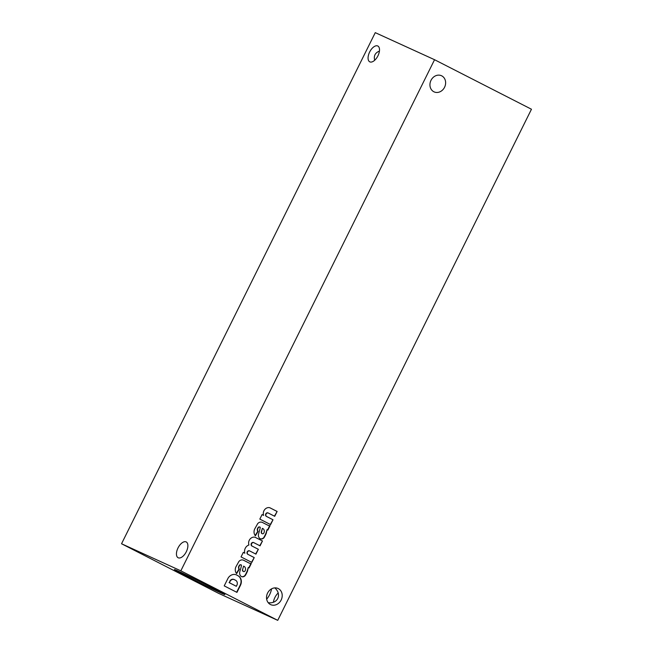<?xml version="1.0" encoding="UTF-8"?>
<svg xmlns="http://www.w3.org/2000/svg" width="653" height="653" viewBox="0 0 653 653"><rect width="100%" height="100%" fill="white"/><g stroke="black" fill="none" stroke-linecap="round" stroke-linejoin="round"><path stroke-width="0.98" d="M186.105 541.892A8.881 4.563 117.1 0 1 186.203 541.933A8.881 4.563 117.1 0 1 186.219 551.916A8.881 4.563 117.1 0 1 178.122 557.744A8.881 4.563 117.1 0 1 178.057 547.859A8.881 4.563 117.1 0 1 186.105 541.892M377.736 45.971A8.881 4.563 117.1 0 1 377.834 46.02A8.881 4.563 117.1 0 1 377.85 55.995A8.881 4.563 117.1 0 1 369.753 61.831A8.881 4.563 117.1 0 1 369.688 51.938A8.881 4.563 117.1 0 1 377.736 45.971M379.434 51.081C375.157 52.795 373.573 55.856 374.683 60.264M273.427 602.205A8.881 4.563 117.1 0 1 278.178 593.014M277.737 620.35L218.445 593.283L121.54 543.761L180.832 570.828L277.737 620.35L531.46 109.239L434.555 59.717L180.832 570.828M121.54 543.761L375.263 32.65L434.555 59.717M178.106 571.048A28.185 0.547 26.4 0 1 206.364 584.802A28.185 0.547 26.4 0 1 224.885 594.573A28.185 0.547 26.4 0 1 199.394 582.549A28.185 0.547 26.4 0 1 174.408 569.522A28.185 0.547 26.4 0 1 178.106 571.048M271.583 588.859C270.832 592.671 269.191 596.124 266.669 599.225M268.195 602.67C277.794 604.123 282.178 594.32 274.807 587.896M278.317 588.606A8.881 7.616 114.5 0 0 278.056 588.475A8.881 7.616 114.5 0 0 267.436 593.389A8.881 7.616 114.5 0 0 270.677 604.629A8.881 7.616 114.5 0 0 281.223 599.87A8.881 7.616 114.5 0 0 278.317 588.606M268.359 513.07A1.918 1.649 114.5 0 1 268.416 513.095L274.717 516.311L277.125 511.462L269.836 507.74A5.436 4.661 114.5 0 0 264.694 509.601A5.436 4.661 114.5 0 0 263.632 515.388L262.065 514.588L259.829 519.102L270.595 524.604L273.003 519.755L266.71 516.539A1.918 1.649 114.5 0 1 268.359 513.07L268.065 512.932A1.918 1.649 114.5 0 0 266.408 516.401L266.71 516.539M255.168 535.542L257.796 531.264A2.628 2.253 114.5 0 1 257.6 528.424L258.172 527.999A1.543 1.322 114.5 0 1 260.065 527.159L260.261 527.257A15.819 13.566 114.5 0 1 259.763 529.795L258.637 533.672A4.71 4.04 114.5 0 0 260.049 538.668L260.384 538.807A3.624 3.11 114.5 0 0 263.877 537.868L264.171 537.509A27.181 23.312 114.5 0 0 266.31 533.207L267.028 529.697L267.852 530.13L270.105 525.608A5.436 4.661 114.5 0 1 267.95 525.265L267.657 525.126A5.436 4.661 114.5 0 0 267.738 525.167M257.902 528.555A2.628 2.253 114.5 0 0 258.09 531.403L255.388 535.811A6.432 5.518 114.5 0 1 254.564 529.24L257.69 523.641A4.53 3.885 114.5 0 1 262.302 522.384A4.53 3.885 114.5 0 1 262.563 522.514L267.869 525.224A5.436 4.661 114.5 0 0 267.95 525.265M241.055 556.919L251.821 562.421L254.229 557.572L247.903 554.34A1.943 1.665 114.5 0 1 249.675 550.928L255.943 554.136L258.351 549.287L252.017 546.047A1.943 1.665 114.5 0 1 253.739 542.619L260.057 545.843L262.465 540.994L255.168 537.288A5.436 4.661 114.5 0 0 250.279 538.823A5.436 4.661 114.5 0 0 248.728 544.186L248.94 544.994A5.983 5.126 114.5 0 0 244.859 553.213L243.291 552.405L241.055 556.919M236.394 573.358L239.022 569.081A2.628 2.253 114.5 0 1 238.827 566.241L239.398 565.825A1.543 1.322 114.5 0 1 241.292 564.976L241.488 565.074A15.819 13.566 114.5 0 1 240.99 567.62L239.863 571.489A4.71 4.04 114.5 0 0 241.284 576.485L241.61 576.632A3.624 3.11 114.5 0 0 245.104 575.693L245.406 575.326A27.181 23.312 114.5 0 0 247.536 571.032L248.254 567.514L249.079 567.955L251.332 563.425A5.436 4.661 114.5 0 1 249.177 563.082L248.883 562.943A5.436 4.661 114.5 0 0 248.964 562.984M239.129 566.38A2.628 2.253 114.5 0 0 239.316 569.22L236.615 573.628A6.432 5.518 114.5 0 1 235.79 567.065L238.916 561.458A4.53 3.885 114.5 0 1 243.536 560.201A4.53 3.885 114.5 0 1 243.789 560.331L249.095 563.041A5.436 4.661 114.5 0 0 249.177 563.082M224.216 585.88L236.949 592.385L240.508 585.219A7.428 6.375 114.5 0 0 238.304 575.897L237.031 575.203A7.428 6.375 114.5 0 0 236.492 574.926A7.428 6.375 114.5 0 0 228.126 578.068L224.216 585.88M441.73 75.846A8.881 7.616 114.5 0 0 441.469 75.724A8.881 7.616 114.5 0 0 430.858 80.637A8.881 7.616 114.5 0 0 434.098 91.877A8.881 7.616 114.5 0 0 444.644 87.11A8.881 7.616 114.5 0 0 441.73 75.846M261.559 532.326A1.453 1.241 114.5 0 0 262.049 533.607L262.22 533.697A1.355 1.167 114.5 0 0 263.934 532.848L264.13 532.456A3.624 3.11 114.5 0 0 263.2 528.759L262.343 528.326L261.257 532.195A1.453 1.241 114.5 0 0 261.755 533.468L262.049 533.607M230.191 581.154L229.391 582.737L236.345 586.296L237.08 584.81A3.983 3.42 114.5 0 0 235.521 580.239L234.647 579.815A3.624 3.11 114.5 0 0 234.28 579.603A3.624 3.11 114.5 0 0 230.191 581.154L229.089 582.598L236.345 586.296M234.125 579.546A3.624 3.11 114.5 0 0 233.978 579.472A3.624 3.11 114.5 0 0 229.889 581.015M236.664 592.238L240.214 585.088A7.428 6.375 114.5 0 0 238.01 575.758L236.737 575.073A7.428 6.375 114.5 0 0 236.337 574.86M242.785 570.142A1.453 1.241 114.5 0 0 243.275 571.424L243.447 571.514A1.355 1.167 114.5 0 0 245.161 570.665L245.357 570.273A3.624 3.11 114.5 0 0 244.426 566.575L243.569 566.143L242.483 570.012A1.453 1.241 114.5 0 0 242.981 571.285L243.153 571.375A1.355 1.167 114.5 0 0 243.234 571.416M243.569 566.143L242.483 570.012M241.267 576.477L241.308 576.493A3.624 3.11 114.5 0 0 244.81 575.554L245.104 575.187A27.181 23.312 114.5 0 0 247.242 570.893L248.254 567.514M248.793 567.8L250.956 563.449M243.381 560.135A4.53 3.885 114.5 0 1 243.487 560.192L248.801 562.91A5.436 4.661 114.5 0 0 248.883 562.943M238.827 566.241L239.398 565.825M241.202 564.935L240.998 564.845A1.543 1.322 114.5 0 0 239.104 565.686M251.536 562.274L254.229 557.572M253.935 557.442L247.903 554.34M247.609 554.209A1.943 1.665 114.5 0 1 249.373 550.797L249.675 550.928M255.649 553.989L258.351 549.287M258.049 549.149L252.017 546.047M251.723 545.916A1.943 1.665 114.5 0 1 253.446 542.48L253.739 542.619M259.763 545.696L262.465 540.994M262.171 540.855L255.094 537.264M243.283 552.422L244.859 553.213M260.082 538.676A3.624 3.11 114.5 0 0 263.583 537.737L263.877 537.868M263.583 537.737L264.171 537.509M263.877 537.37A27.181 23.312 114.5 0 0 266.008 533.077L266.31 533.207M266.008 533.077L267.028 529.697M267.567 529.983L269.73 525.624M267.575 525.085L262.563 522.514M257.6 528.424L258.172 527.999M259.976 527.118L259.772 527.028A1.543 1.322 114.5 0 0 257.878 527.869M261.682 531.428L262.343 528.326M261.388 531.289L261.257 532.195M270.309 524.457L273.003 519.755M272.709 519.625L266.408 516.401M274.423 516.164L277.125 511.462M276.823 511.332L269.762 507.724M262.057 514.605L263.632 515.388"/></g></svg>

